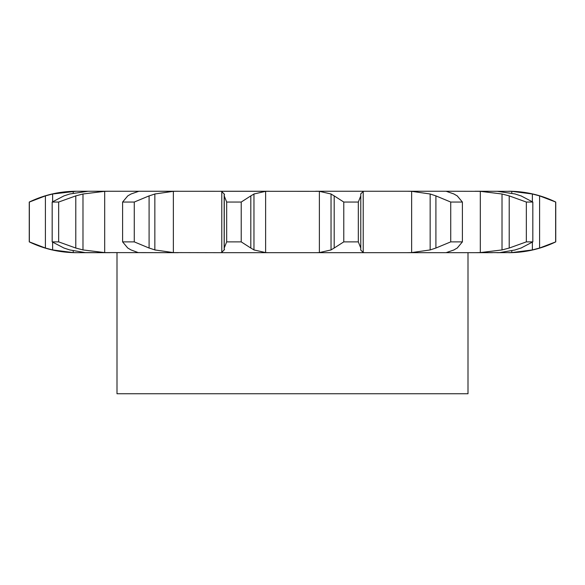 <?xml version="1.0" encoding="UTF-8"?>
<svg xmlns="http://www.w3.org/2000/svg" width="585" height="585" viewBox="0 0 585 585"><rect width="100%" height="100%" fill="white"/><g stroke="black" fill="none" stroke-linecap="round" stroke-linejoin="round"><path stroke-width="0.88" d="M241.217 202.052L241.217 241.876L250.811 248.04L250.811 195.887L241.217 202.052L226.673 202.052L226.673 241.876L224.223 248.04L224.282 249.934M254.278 193.832L250.49 196.107M250.49 247.821L254.278 250.095M241.217 241.876L226.673 241.876M224.282 193.993L224.223 248.04M224.53 249.451L221.532 252.654M265.627 191.332L265.627 252.588L253.963 249.934L253.963 193.993L265.627 191.332L269.327 191.251L220.128 191.251L221.781 191.332L221.781 252.588L220.128 252.676L492.526 252.676M265.627 252.588L269.327 252.676M221.532 191.273L224.53 194.476M224.223 195.887L226.673 202.052M45.403 195.887L45.403 248.04L29.352 241.876L29.352 202.052L45.403 195.887L52.621 193.993L76.328 191.251L319.373 191.332L331.037 193.993L331.037 249.934L319.373 252.588L315.673 252.676M515.231 249.934L499.831 252.588L474.991 252.676L480.314 252.588L480.314 191.332L502.018 193.993L509.213 195.887L526.346 202.052L532.825 202.052L521.045 195.887M496.884 252.676L511.787 252.588L511.787 250.819M110.009 191.251L104.686 191.332L82.982 193.993L75.787 195.887L75.787 248.04L58.654 241.876L52.175 241.876L63.955 248.04L69.769 249.934L85.169 252.588L110.009 252.676L76.328 252.676C59.816 252.625 44.124 249.027 29.25 241.876L29.25 202.052C44.124 194.9 59.816 191.295 76.328 191.251M75.787 248.04L82.982 249.934L104.686 252.588L178.366 252.676L138.192 252.588L131.033 249.934L127.779 248.04L122.601 241.876L122.601 202.052L127.779 195.887L131.033 193.993L138.916 191.251L178.366 191.251L173.357 191.332L154.842 193.993L154.842 249.934L173.357 252.588L220.128 252.676M360.718 193.993L363.219 191.332L364.872 191.251L315.673 191.251L446.084 191.251L406.634 191.251L411.643 191.332L411.643 252.588L406.634 252.676M453.967 193.993L446.084 191.251L480.314 191.332M511.787 193.108L511.787 191.332L474.991 191.251M343.783 241.876L358.327 241.876L360.777 248.04L360.777 195.887L358.327 202.052L343.783 202.052L334.189 195.887L334.189 248.04L343.783 241.876L343.783 202.052M334.51 247.821L330.722 250.095M360.718 249.934L363.219 252.588L364.872 252.676M360.784 247.821L360.718 250.095M122.601 241.876L134.265 241.876L149.095 248.04L149.095 195.887L134.265 202.052L122.601 202.052M148.524 247.821L155.413 250.095M411.643 191.332L430.158 193.993L435.905 195.887L435.905 248.04L450.735 241.876L462.399 241.876L457.221 248.04M435.905 248.04L430.158 249.934L411.643 252.588M453.967 249.934L446.084 252.676M457.55 247.821L453.638 250.095M88.116 191.251L69.769 193.993L63.955 195.887L52.175 202.052L58.654 202.052L75.787 195.887M45.403 248.04L52.621 249.934L73.213 252.588L77.805 252.676M509.213 195.887L509.213 248.04L526.346 241.876L532.825 241.876L521.045 248.04M509.213 248.04L502.018 249.934L480.314 252.588M521.623 247.821L514.646 250.095M496.884 191.251L515.231 193.993M508.672 191.251A107.998 107.998 0 0 1 555.75 202.052L555.75 241.876A107.998 107.998 0 0 1 508.672 252.676M555.75 241.876L539.597 248.04L532.379 249.934L511.787 252.588L532.379 249.934L539.597 248.04L539.597 195.887L555.75 202.052M468 252.676L468 393.749L117 393.749L117 252.676M330.722 193.832L334.51 196.107M360.718 193.832L360.784 196.107M155.413 193.832L148.524 196.107M435.905 195.887L450.735 202.052L462.399 202.052L457.221 195.887M453.638 193.832L457.55 196.107M514.646 193.832L521.623 196.107M532.379 193.993L511.787 191.332L532.379 193.993L539.597 195.887L532.379 193.993L532.379 201.73M358.327 241.876L358.327 202.052M134.265 241.876L134.265 202.052M430.158 193.993L430.158 249.934M462.399 241.876L462.399 202.052M450.735 241.876L450.735 202.052M58.654 241.876L58.654 202.052M52.175 241.876L52.175 202.052M502.018 193.993L502.018 249.934M532.825 241.876L532.825 202.052M526.346 241.876L526.346 202.052M532.379 242.19L532.379 249.934M555.648 241.876L555.648 202.052M319.373 191.332L319.373 252.588M173.357 191.332L173.357 252.588M363.219 191.332L363.219 252.588M104.686 191.332L104.686 252.588M73.213 191.332L73.213 193.065M73.213 250.863L73.213 252.588M82.982 193.993L82.982 249.934M52.621 193.993L52.621 201.73M52.621 242.19L52.621 249.934M224.172 248.874L224.172 195.054M29.25 202.052L29.25 241.876"/></g></svg>
